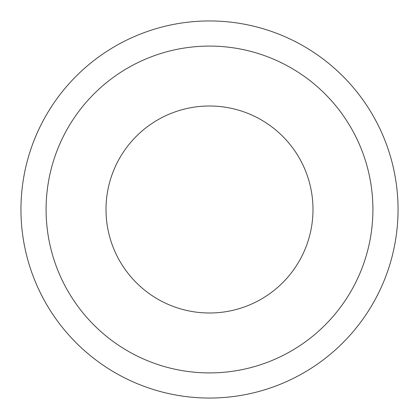 <?xml version="1.0" encoding="UTF-8"?>
<svg xmlns="http://www.w3.org/2000/svg" width="419" height="419" viewBox="0 0 419 419"><rect width="100%" height="100%" fill="white"/><g stroke="black" fill="none" stroke-linecap="round" stroke-linejoin="round"><path stroke-width="0.63" d="M20.95 209.5A188.55 188.55 0 0 1 303.775 46.21A188.55 188.55 0 0 1 303.775 372.79A188.55 188.55 0 0 1 20.95 209.5M106.007 209.5A103.493 103.493 0 0 1 261.247 119.871A103.493 103.493 0 0 1 261.247 299.129A103.493 103.493 0 0 1 106.007 209.5A103.493 103.493 0 0 1 261.247 119.871A103.493 103.493 0 0 1 261.247 299.129A103.493 103.493 0 0 1 106.007 209.5M46.09 209.5A163.41 163.41 0 0 1 291.205 67.983A163.41 163.41 0 0 1 291.205 351.017A163.41 163.41 0 0 1 46.09 209.5"/></g></svg>
